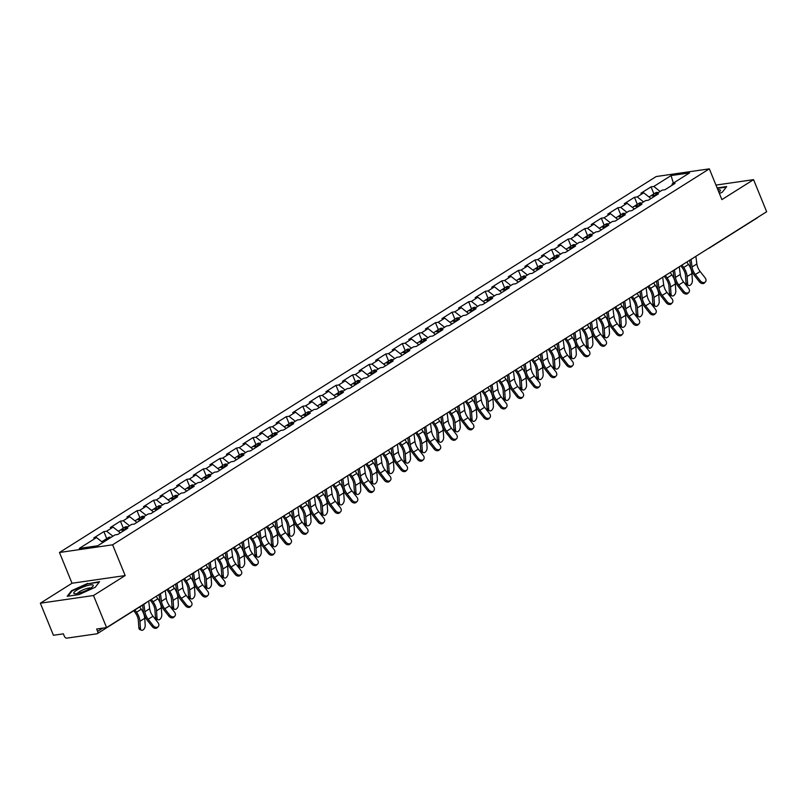 <?xml version="1.0" encoding="UTF-8"?>
<svg xmlns="http://www.w3.org/2000/svg" width="807" height="807" viewBox="0 0 807 807"><rect width="100%" height="100%" fill="white"/><g stroke="black" fill="none" stroke-linecap="round" stroke-linejoin="round"><path stroke-width="1.21" d="M40.35 603.202L93.501 595.516L125.176 575.562L72.025 583.249L40.35 603.202L53.433 635.27L63.38 633.838L64.328 636.178A2.431 1.533 -122.2 0 0 66.82 638.145L96.901 633.798A2.431 1.533 -122.2 0 0 97.304 633.656A2.431 1.533 -122.2 0 0 97.607 631.367L96.648 629.026L106.585 627.584L766.65 211.727L753.567 179.648L715.96 185.085M72.025 583.249L59.476 552.492L656.192 176.541L709.333 168.855L112.617 544.806L59.476 552.492M102.842 542.556L96.517 537.563L79.247 548.447L97.738 545.774L115.008 534.89L117.772 534.486L127.869 528.131L125.105 528.524L124.641 530.169M96.517 537.563L93.753 537.966L103.851 531.601L106.716 538.632M112.94 536.191L106.615 531.208L103.851 531.601M106.615 531.208L113.101 527.122L110.337 527.516L120.435 521.161L123.3 528.182M129.524 525.75L123.199 520.757L120.435 521.161M123.199 520.757L129.675 516.672L126.921 517.075L137.019 510.71L139.883 517.731M146.097 515.3L139.772 510.306L137.019 510.71M139.772 510.306L146.259 506.221L143.495 506.625L153.592 500.259L156.467 507.29M162.681 504.859L156.356 499.866L153.592 500.259M156.356 499.866L162.843 495.78L160.079 496.174L170.176 489.819L173.041 496.84M179.265 494.409L172.94 489.415L170.176 489.819M172.94 489.415L179.426 485.33L176.662 485.733L186.76 479.368L189.625 486.399M195.849 483.958L189.524 478.965L186.76 479.368M189.524 478.965L196 474.879L193.246 475.283L203.344 468.917L206.209 475.948M212.423 473.517L206.098 468.524L203.344 468.917M206.098 468.524L212.584 464.439L209.82 464.832L219.918 458.477L222.793 465.498M229.006 463.067L222.682 458.073L219.918 458.477M222.682 458.073L229.168 453.988L226.404 454.391L236.501 448.026L239.366 455.057M245.59 452.616L239.265 447.633L236.501 448.026M239.265 447.633L245.752 443.547L242.988 443.941L253.085 437.586L255.95 444.607M262.174 442.175L255.849 437.182L253.085 437.586M255.849 437.182L262.325 433.097L259.572 433.5L269.669 427.135L272.534 434.156M278.748 431.725L272.423 426.732L269.669 427.135M272.423 426.732L278.909 422.646L276.145 423.05L286.243 416.684L289.118 423.715M295.332 421.284L289.007 416.291L286.243 416.684M289.007 416.291L295.493 412.206L292.729 412.599L302.827 406.244L305.692 413.265M311.916 410.834L305.591 405.84L302.827 406.244M305.591 405.84L312.077 401.755L309.313 402.158L319.411 395.793L322.275 402.824M328.499 400.383L322.175 395.39L319.411 395.793M322.175 395.39L328.651 391.304L325.897 391.708L335.994 385.343L338.859 392.373M345.083 389.942L338.748 384.949L335.994 385.343M338.748 384.949L345.235 380.864L342.471 381.257L352.568 374.902L355.443 381.923M361.657 379.492L355.332 374.498L352.568 374.902M355.332 374.498L361.818 370.413L359.054 370.817L369.152 364.451L372.017 371.482M378.241 369.041L371.916 364.058L369.152 364.451M371.916 364.058L378.402 359.972L375.638 360.366L385.736 354.011L388.601 361.032M394.825 358.601L388.5 353.607L385.736 354.011M388.5 353.607L394.986 349.522L392.222 349.925L402.32 343.56L405.185 350.581M411.409 348.15L405.084 343.157L402.32 343.56M405.084 343.157L411.56 339.071L408.796 339.475L418.894 333.109L421.768 340.14M427.982 337.709L421.658 332.716L418.894 333.109M421.658 332.716L428.144 328.631L425.38 329.024L435.477 322.669L438.342 329.69M444.566 327.259L438.241 322.265L435.477 322.669M438.241 322.265L444.728 318.18L441.964 318.583L452.061 312.218L454.926 319.249M461.15 316.808L454.825 311.815L452.061 312.218M454.825 311.815L461.311 307.729L458.547 308.133L468.645 301.768L471.51 308.799M477.734 306.367L471.409 301.374L468.645 301.768M471.409 301.374L477.885 297.289L475.121 297.682L485.219 291.327L488.094 298.348M494.308 295.917L487.983 290.923L485.219 291.327M487.983 290.923L494.469 286.838L491.705 287.242L501.803 280.876L504.668 287.907M510.892 285.466L504.567 280.483L501.803 280.876M504.567 280.483L511.053 276.398L508.289 276.791L518.387 270.436L521.251 277.457M527.475 275.026L521.151 270.032L518.387 270.436M521.151 270.032L527.637 265.947L524.873 266.35L534.97 259.985L537.835 267.006M544.059 264.575L537.734 259.582L534.97 259.985M537.734 259.582L544.211 255.496L541.447 255.9L551.544 249.534L554.419 256.565M560.633 254.134L554.308 249.141L551.544 249.534M554.308 249.141L560.794 245.056L558.03 245.449L568.128 239.094L570.993 246.115M577.217 243.684L570.892 238.69L568.128 239.094M570.892 238.69L577.378 234.605L574.614 235.008L584.712 228.643L587.577 235.674M593.801 233.233L587.476 228.24L584.712 228.643M587.476 228.24L593.962 224.154L591.198 224.558L601.296 218.193L604.161 225.224M610.385 222.793L604.06 217.799L601.296 218.193M604.06 217.799L610.536 213.714L607.772 214.107L617.869 207.752L620.744 214.773M626.958 212.342L620.633 207.349L617.869 207.752M620.633 207.349L627.12 203.263L624.356 203.667L634.453 197.301L637.318 204.332M643.542 201.891L637.217 196.908L634.453 197.301M637.217 196.908L643.704 192.823L640.94 193.216L651.037 186.861L653.902 193.882M660.126 191.451L653.801 186.457L651.037 186.861M653.801 186.457L671.071 175.573L689.561 172.9L672.292 183.784L671.827 185.418M125.105 528.524L131.591 524.439L134.355 524.046L144.453 517.68L141.689 518.084L148.175 513.998L150.939 513.595L161.037 507.23L158.273 507.633L164.759 503.548L167.523 503.144L177.621 496.789L174.857 497.183L181.333 493.097L184.097 492.704L194.194 486.339L191.43 486.742L197.917 482.657L200.681 482.253L210.778 475.898L208.014 476.291L214.501 472.206L217.265 471.813L227.362 465.447L224.598 465.851L231.084 461.765L233.848 461.362L243.946 454.997L241.182 455.4L247.658 451.315L250.422 450.911L260.52 444.556L257.756 444.95L264.242 440.864L267.006 440.471L277.104 434.105L274.34 434.509L280.826 430.424L283.59 430.02L293.687 423.655L290.923 424.058L297.41 419.973L300.174 419.569L310.271 413.214L307.507 413.608L313.984 409.532L316.748 409.129L326.845 402.764L324.081 403.167L330.567 399.082L333.331 398.678L343.429 392.323L340.665 392.716L347.151 388.631L349.915 388.238L360.013 381.872L357.249 382.276L363.735 378.19L366.499 377.787L376.597 371.422L373.833 371.825L380.309 367.74L383.073 367.336L393.17 360.981L390.406 361.375L396.893 357.289L399.657 356.896L409.754 350.531L406.99 350.934L413.477 346.849L416.241 346.445L426.338 340.08L423.574 340.483L430.06 336.398L432.824 336.005L442.922 329.639L440.158 330.033L446.634 325.957L449.398 325.554L459.496 319.189L456.732 319.592L463.218 315.507L465.982 315.103L476.08 308.748L473.316 309.142L479.802 305.056L482.566 304.663L492.663 298.297L489.899 298.701L496.386 294.616L499.15 294.212L509.247 287.847L506.483 288.25L512.959 284.165L515.723 283.761L525.821 277.406L523.057 277.8L529.543 273.714L532.307 273.321L542.405 266.956L539.641 267.359L546.127 263.274L548.891 262.87L558.989 256.505L556.225 256.908L562.711 252.823L565.475 252.43L575.573 246.064L572.809 246.458L579.285 242.382L582.049 241.979L592.146 235.614L589.382 236.017L595.869 231.932L598.633 231.528L608.73 225.173L605.966 225.567L612.452 221.481L615.216 221.088L625.314 214.723L622.55 215.126L629.036 211.041L631.8 210.637L641.898 204.272L639.134 204.675L645.61 200.59L648.374 200.186L658.472 193.831L655.708 194.225L662.194 190.139L664.958 189.746L675.056 183.381L672.292 183.784M120.364 532.852L113.101 527.122M136.948 522.411L129.675 516.672M141.689 518.084L141.215 519.718M153.532 511.961L146.259 506.221M158.273 507.633L157.799 509.267M170.116 501.52L162.843 495.78M174.857 497.183L174.383 498.827M186.689 491.07L179.426 485.33M191.43 486.742L190.966 488.376M203.273 480.619L196 474.879M208.014 476.291L207.54 477.936M219.857 470.178L212.584 464.439M224.598 465.851L224.124 467.485M236.441 459.728L229.168 453.988M241.182 455.4L240.708 457.034M253.015 449.277L245.752 443.547M257.756 444.95L257.292 446.594M269.599 438.837L262.325 433.097M274.34 434.509L273.876 436.143M286.182 428.386L278.909 422.646M290.923 424.058L290.449 425.692M302.766 417.945L295.493 412.206M307.507 413.608L307.033 415.252M319.34 407.495L312.077 401.755M324.081 403.167L323.617 404.801M335.924 397.044L328.651 391.304M340.665 392.716L340.201 394.361M352.508 386.603L345.235 380.864M357.249 382.276L356.775 383.91M369.092 376.153L361.818 370.413M373.833 371.825L373.359 373.459M385.665 365.702L378.402 359.972M390.406 361.375L389.942 363.019M402.249 355.262L394.986 349.522M406.99 350.934L406.526 352.568M418.833 344.811L411.56 339.071M423.574 340.483L423.1 342.118M435.417 334.37L428.144 328.631M440.158 330.033L439.684 331.677M451.991 323.92L444.728 318.18M456.732 319.592L456.268 321.226M468.574 313.469L461.311 307.729M473.316 309.142L472.852 310.786M485.158 303.029L477.885 297.289M489.899 298.701L489.425 300.335M501.742 292.578L494.469 286.838M506.483 288.25L506.009 289.884M518.316 282.127L511.053 276.398M523.057 277.8L522.593 279.444M534.9 271.687L527.637 265.947M539.641 267.359L539.177 268.993M551.484 261.236L544.211 255.496M556.225 256.908L555.751 258.553M568.067 250.795L560.794 245.056M572.809 246.458L572.334 248.102M584.641 240.345L577.378 234.605M589.382 236.017L588.918 237.651M601.225 229.894L593.962 224.154M605.966 225.567L605.502 227.211M617.809 219.454L610.536 213.714M622.55 215.126L622.076 216.76M634.393 209.003L627.12 203.263M639.134 204.675L638.66 206.31M650.967 198.552L643.704 192.823M655.708 194.225L655.244 195.869M757.763 217.325A2.431 1.533 57.8 0 1 757.37 217.789L709.222 248.122A2.431 1.533 57.8 0 1 708.818 248.263A2.431 1.816 -98.2 0 1 708.344 248.455A2.431 2.431 0 0 0 709.222 248.122A2.431 1.533 57.8 0 0 709.615 247.658M673.351 183.118L671.071 175.573M93.501 595.516L106.585 627.584M125.176 575.562L112.617 544.806M709.333 168.855L721.892 199.611L753.567 179.648M719.4 193.498L722.356 192.157L726.693 186.558L717.13 187.94M87.731 583.37L71.551 590.694L67.223 596.302L79.066 594.588L95.246 587.264L99.574 581.665L87.913 583.814M71.783 591.259L71.551 590.694M705.419 281.895L704.501 282.874A3.642 2.794 -136.7 0 1 699.457 281.885L700.385 280.897A3.642 2.794 43.3 0 0 705.419 281.895A3.642 2.794 43.3 0 0 705.167 277.89L700.153 271.495A10.834 6.829 57.8 0 1 697.813 267.46A10.834 6.829 57.8 0 1 696.855 263.96L695.856 256.323M700.385 280.897L695.372 274.501A10.834 6.829 57.8 0 1 693.031 270.466A10.834 6.829 57.8 0 1 692.073 266.976L691.064 259.34M689.682 260.217L690.51 266.492A12.942 8.151 -122.2 0 0 691.649 270.668A12.942 8.151 -122.2 0 0 694.444 275.49L699.457 281.885M681.986 265.059L683.7 267.48A12.942 8.151 57.8 0 1 685.91 271.505A12.942 8.151 57.8 0 1 687.13 276.549L687.604 283.6A3.642 2.149 111.4 0 0 688.674 285.476L687.09 284.861A3.642 2.149 -68.6 0 1 686.031 282.975L685.547 275.923A10.834 6.829 -122.2 0 0 684.528 271.697A10.834 6.829 -122.2 0 0 682.672 268.338L680.866 265.775M686.767 262.053L688.482 264.464A12.942 8.151 57.8 0 1 690.691 268.489A12.942 8.151 57.8 0 1 691.912 273.533L692.386 280.584A3.642 2.149 111.4 0 1 691.226 284.266A3.642 2.149 111.4 0 1 688.674 285.476M648.979 196.989L650.371 196.111A5.336 3.359 57.8 0 1 654.023 196.636M651.088 195.819A5.336 3.359 57.8 0 1 651.653 195.304A5.336 3.359 57.8 0 1 655.264 195.808M651.653 195.304L655.738 192.722A5.336 3.359 57.8 0 1 658.25 192.631M718.886 192.248A10.511 2.199 -22.2 0 0 719.985 191.239A10.511 2.199 -22.2 0 0 717.877 189.766M717.302 188.374L726.29 187.083M80.993 592.54A10.511 2.199 -22.2 0 0 92.866 586.346A10.511 2.199 -22.2 0 0 86.046 586.003A10.511 2.199 -22.2 0 0 75.939 590.714A10.511 2.199 -22.2 0 0 74.789 593.72A10.511 2.199 -22.2 0 0 80.993 592.54M90.707 588.091A7.202 1.513 -22.2 0 0 85.956 588.767A7.202 1.513 -22.2 0 0 77.553 593.458M67.98 596.191L72.045 590.936L87.721 583.844L99.17 582.18M688.845 292.336L687.917 293.324A3.642 2.794 -136.7 0 1 682.873 292.326L683.801 291.347A3.642 2.794 43.3 0 0 688.845 292.336A3.642 2.794 43.3 0 0 688.583 288.331L683.579 281.936A10.834 6.829 57.8 0 1 681.229 277.901A10.834 6.829 57.8 0 1 680.281 274.41L679.272 266.774M683.801 291.347L678.788 284.952A10.834 6.829 57.8 0 1 676.448 280.917A10.834 6.829 57.8 0 1 675.499 277.416L674.491 269.79M673.099 270.658L673.926 276.942A12.942 8.151 -122.2 0 0 675.066 281.118A12.942 8.151 -122.2 0 0 677.87 285.93L682.873 292.326M672.261 302.786L671.333 303.765A3.642 2.794 -136.7 0 1 666.289 302.776L667.218 301.798A3.642 2.794 43.3 0 0 672.261 302.786A3.642 2.794 43.3 0 0 671.999 298.782L666.996 292.386A10.834 6.829 57.8 0 1 664.645 288.351A10.834 6.829 57.8 0 1 663.697 284.851L662.688 277.225M667.218 301.798L662.214 295.402A10.834 6.829 57.8 0 1 659.864 291.367A10.834 6.829 57.8 0 1 658.916 287.867L657.907 280.231M656.515 281.108L657.352 287.393A12.942 8.151 -122.2 0 0 658.482 291.559A12.942 8.151 -122.2 0 0 661.286 296.381L666.289 302.776M655.677 313.227L654.749 314.216A3.642 2.794 -136.7 0 1 649.716 313.227L650.634 312.238A3.642 2.794 43.3 0 0 655.677 313.227A3.642 2.794 43.3 0 0 655.425 309.232L650.412 302.827A10.834 6.829 57.8 0 1 648.061 298.802A10.834 6.829 57.8 0 1 647.113 295.301L646.104 287.665M650.634 312.238L645.63 305.843A10.834 6.829 57.8 0 1 643.28 301.808A10.834 6.829 57.8 0 1 642.332 298.318L641.323 290.681M639.941 291.559L640.768 297.833A12.942 8.151 -122.2 0 0 641.898 302.01A12.942 8.151 -122.2 0 0 644.702 306.831L649.716 313.227M639.094 323.678L638.176 324.666A3.642 2.794 -136.7 0 1 633.132 323.668L634.06 322.689A3.642 2.794 43.3 0 0 639.094 323.678A3.642 2.794 43.3 0 0 638.841 319.673L633.828 313.277A10.834 6.829 57.8 0 1 631.488 309.242A10.834 6.829 57.8 0 1 630.529 305.752L629.531 298.116M634.06 322.689L629.046 316.294A10.834 6.829 57.8 0 1 626.706 312.259A10.834 6.829 57.8 0 1 625.748 308.758L624.739 301.132M623.357 302L624.184 308.284A12.942 8.151 -122.2 0 0 625.324 312.46A12.942 8.151 -122.2 0 0 628.118 317.272L633.132 323.668M622.52 334.128L621.592 335.107A3.642 2.794 -136.7 0 1 616.548 334.118L617.476 333.14A3.642 2.794 43.3 0 0 622.52 334.128A3.642 2.794 43.3 0 0 622.258 330.124L617.254 323.728A10.834 6.829 57.8 0 1 614.904 319.693A10.834 6.829 57.8 0 1 613.956 316.193L612.947 308.567M617.476 333.14L612.463 326.734A10.834 6.829 57.8 0 1 610.122 322.709A10.834 6.829 57.8 0 1 609.174 319.209L608.165 311.573M606.773 312.45L607.6 318.725A12.942 8.151 -122.2 0 0 608.74 322.901A12.942 8.151 -122.2 0 0 611.545 327.723L616.548 334.118M665.402 275.51L667.117 277.931A12.942 8.151 57.8 0 1 669.326 281.946A12.942 8.151 57.8 0 1 670.546 286.989L671.031 294.041A3.642 2.149 111.4 0 0 672.09 295.927L670.506 295.301A3.642 2.149 -68.6 0 1 669.447 293.425L668.963 286.374A10.834 6.829 -122.2 0 0 667.944 282.147A10.834 6.829 -122.2 0 0 666.088 278.778L664.282 276.216M670.193 272.494L671.898 274.915A12.942 8.151 57.8 0 1 674.107 278.929A12.942 8.151 57.8 0 1 675.328 283.983L675.812 291.034A3.642 2.149 111.4 0 1 674.642 294.716A3.642 2.149 111.4 0 1 672.09 295.927M632.395 207.429L633.788 206.552A5.336 3.359 57.8 0 1 637.439 207.086M634.504 206.269A5.336 3.359 57.8 0 1 635.069 205.745A5.336 3.359 57.8 0 1 638.68 206.249M635.069 205.745L639.164 203.172A5.336 3.359 57.8 0 1 641.666 203.082M648.828 285.96L650.533 288.371A12.942 8.151 57.8 0 1 652.742 292.396A12.942 8.151 57.8 0 1 653.963 297.44L654.447 304.491A3.642 2.149 111.4 0 0 655.506 306.378L653.922 305.752A3.642 2.149 -68.6 0 1 652.863 303.876L652.389 296.815A10.834 6.829 -122.2 0 0 651.36 292.598A10.834 6.829 -122.2 0 0 649.514 289.229L647.698 286.667M653.609 282.944L655.314 285.365A12.942 8.151 57.8 0 1 657.523 289.38A12.942 8.151 57.8 0 1 658.744 294.424L659.228 301.475A3.642 2.149 111.4 0 1 658.068 305.157A3.642 2.149 111.4 0 1 655.506 306.378M615.812 217.88L617.214 217.002A5.336 3.359 57.8 0 1 620.855 217.527M617.92 216.71A5.336 3.359 57.8 0 1 618.485 216.195A5.336 3.359 57.8 0 1 622.096 216.7M618.485 216.195L622.58 213.613A5.336 3.359 57.8 0 1 625.082 213.522M632.244 296.401L633.949 298.822A12.942 8.151 57.8 0 1 636.158 302.837A12.942 8.151 57.8 0 1 637.379 307.891L637.863 314.942A3.642 2.149 111.4 0 0 638.922 316.818L637.348 316.203A3.642 2.149 -68.6 0 1 636.279 314.316L635.805 307.265A10.834 6.829 -122.2 0 0 634.776 303.039A10.834 6.829 -122.2 0 0 632.93 299.669L631.114 297.117M637.026 293.395L638.73 295.806A12.942 8.151 57.8 0 1 640.94 299.831A12.942 8.151 57.8 0 1 642.17 304.875L642.644 311.926A3.642 2.149 111.4 0 1 641.484 315.608A3.642 2.149 111.4 0 1 638.922 316.818M599.238 228.32L600.63 227.443A5.336 3.359 57.8 0 1 604.282 227.978M601.336 227.16A5.336 3.359 57.8 0 1 601.901 226.646A5.336 3.359 57.8 0 1 605.512 227.15M601.901 226.646L605.996 224.064A5.336 3.359 57.8 0 1 608.498 223.973M615.66 306.852L617.375 309.273A12.942 8.151 57.8 0 1 619.584 313.287A12.942 8.151 57.8 0 1 620.805 318.331L621.279 325.382A3.642 2.149 111.4 0 0 622.348 327.269L620.765 326.643A3.642 2.149 -68.6 0 1 619.705 324.767L619.221 317.716A10.834 6.829 -122.2 0 0 618.202 313.489A10.834 6.829 -122.2 0 0 616.346 310.12L614.541 307.558M620.442 303.836L622.157 306.257A12.942 8.151 57.8 0 1 624.366 310.271A12.942 8.151 57.8 0 1 625.586 315.315L626.061 322.376A3.642 2.149 111.4 0 1 624.9 326.048A3.642 2.149 111.4 0 1 622.348 327.269M582.654 238.771L584.046 237.894A5.336 3.359 57.8 0 1 587.698 238.418M584.762 237.611A5.336 3.359 57.8 0 1 585.327 237.087A5.336 3.359 57.8 0 1 588.939 237.591M585.327 237.087L589.413 234.514A5.336 3.359 57.8 0 1 591.924 234.423M599.076 317.302L600.791 319.713A12.942 8.151 57.8 0 1 603 323.738A12.942 8.151 57.8 0 1 604.221 328.782L604.705 335.833A3.642 2.149 111.4 0 0 605.764 337.709L604.181 337.094A3.642 2.149 -68.6 0 1 603.122 335.208L602.637 328.156A10.834 6.829 -122.2 0 0 601.619 323.93A10.834 6.829 -122.2 0 0 599.762 320.571L597.957 318.008M603.868 314.286L605.573 316.697A12.942 8.151 57.8 0 1 607.782 320.722A12.942 8.151 57.8 0 1 609.003 325.766L609.487 332.817A3.642 2.149 111.4 0 1 608.317 336.499A3.642 2.149 111.4 0 1 605.764 337.709M566.07 249.222L567.462 248.344A5.336 3.359 57.8 0 1 571.114 248.869M568.178 248.052A5.336 3.359 57.8 0 1 568.743 247.537A5.336 3.359 57.8 0 1 572.355 248.042M568.743 247.537L572.839 244.955A5.336 3.359 57.8 0 1 575.341 244.864M605.936 344.569L605.008 345.557A3.642 2.794 -136.7 0 1 599.964 344.569L600.892 343.58A3.642 2.794 43.3 0 0 605.936 344.569A3.642 2.794 43.3 0 0 605.674 340.564L600.67 334.169A10.834 6.829 57.8 0 1 598.32 330.134A10.834 6.829 57.8 0 1 597.372 326.643L596.363 319.007M600.892 343.58L595.889 337.185A10.834 6.829 57.8 0 1 593.538 333.15A10.834 6.829 57.8 0 1 592.59 329.66L591.581 322.023M590.189 322.901L591.027 329.175A12.942 8.151 -122.2 0 0 592.156 333.352A12.942 8.151 -122.2 0 0 594.961 338.163L599.964 344.569M582.503 327.743L584.207 330.164A12.942 8.151 57.8 0 1 586.417 334.179A12.942 8.151 57.8 0 1 587.637 339.222L588.121 346.284A3.642 2.149 111.4 0 0 589.181 348.16L587.597 347.545A3.642 2.149 -68.6 0 1 586.538 345.658L586.064 338.607A10.834 6.829 -122.2 0 0 585.035 334.38A10.834 6.829 -122.2 0 0 583.189 331.011L581.373 328.449M587.284 324.727L588.989 327.148A12.942 8.151 57.8 0 1 591.198 331.173A12.942 8.151 57.8 0 1 592.419 336.216L592.903 343.268A3.642 2.149 111.4 0 1 591.743 346.949A3.642 2.149 111.4 0 1 589.181 348.16M549.486 259.662L550.888 258.785A5.336 3.359 57.8 0 1 554.53 259.319M551.595 258.502A5.336 3.359 57.8 0 1 552.159 257.988A5.336 3.359 57.8 0 1 555.771 258.482M552.159 257.988L556.255 255.405A5.336 3.359 57.8 0 1 558.757 255.315M589.352 355.019L588.424 355.998A3.642 2.794 -136.7 0 1 583.39 355.009L584.308 354.031A3.642 2.794 43.3 0 0 589.352 355.019A3.642 2.794 43.3 0 0 589.1 351.015L584.086 344.619A10.834 6.829 57.8 0 1 581.736 340.584A10.834 6.829 57.8 0 1 580.788 337.084L579.779 329.458M584.308 354.031L579.305 347.635A10.834 6.829 57.8 0 1 576.955 343.6A10.834 6.829 57.8 0 1 576.006 340.1L574.998 332.474M573.616 333.341L574.443 339.626A12.942 8.151 -122.2 0 0 575.573 343.802A12.942 8.151 -122.2 0 0 578.377 348.614L583.39 355.009M565.919 338.194L567.624 340.604A12.942 8.151 57.8 0 1 569.833 344.629A12.942 8.151 57.8 0 1 571.053 349.673L571.538 356.724A3.642 2.149 111.4 0 0 572.597 358.611L571.023 357.985A3.642 2.149 -68.6 0 1 569.954 356.109L569.48 349.058A10.834 6.829 -122.2 0 0 568.451 344.831A10.834 6.829 -122.2 0 0 566.605 341.462L564.789 338.9M570.7 335.177L572.405 337.598A12.942 8.151 57.8 0 1 574.614 341.613A12.942 8.151 57.8 0 1 575.845 346.657L576.319 353.708A3.642 2.149 111.4 0 1 575.159 357.39A3.642 2.149 111.4 0 1 572.597 358.611M532.913 270.113L534.305 269.235A5.336 3.359 57.8 0 1 537.956 269.76M535.011 268.943A5.336 3.359 57.8 0 1 535.576 268.428A5.336 3.359 57.8 0 1 539.187 268.933M535.576 268.428L539.671 265.856A5.336 3.359 57.8 0 1 542.173 265.765M572.768 365.47L571.84 366.449A3.642 2.794 -136.7 0 1 566.807 365.46L567.735 364.471A3.642 2.794 43.3 0 0 572.768 365.47A3.642 2.794 43.3 0 0 572.516 361.465L567.503 355.07A10.834 6.829 57.8 0 1 565.162 351.035A10.834 6.829 57.8 0 1 564.204 347.535L563.205 339.898M567.735 364.471L562.721 358.076A10.834 6.829 57.8 0 1 560.381 354.041A10.834 6.829 57.8 0 1 559.422 350.551L558.414 342.914M557.032 343.792L557.859 350.067A12.942 8.151 -122.2 0 0 558.999 354.243A12.942 8.151 -122.2 0 0 561.793 359.065L566.807 365.46M549.335 348.634L551.05 351.055A12.942 8.151 57.8 0 1 553.259 355.07A12.942 8.151 57.8 0 1 554.48 360.124L554.954 367.175A3.642 2.149 111.4 0 0 556.023 369.051L554.439 368.436A3.642 2.149 -68.6 0 1 553.38 366.549L552.896 359.498A10.834 6.829 -122.2 0 0 551.877 355.272A10.834 6.829 -122.2 0 0 550.021 351.913L548.215 349.35M554.116 345.628L555.831 348.039A12.942 8.151 57.8 0 1 558.041 352.064A12.942 8.151 57.8 0 1 559.261 357.108L559.735 364.159A3.642 2.149 111.4 0 1 558.575 367.841A3.642 2.149 111.4 0 1 556.023 369.051M516.329 280.564L517.721 279.676A5.336 3.359 57.8 0 1 521.372 280.211M518.437 279.393A5.336 3.359 57.8 0 1 519.002 278.879A5.336 3.359 57.8 0 1 522.613 279.383M519.002 278.879L523.087 276.297A5.336 3.359 57.8 0 1 525.599 276.206M556.194 375.911L555.266 376.899A3.642 2.794 -136.7 0 1 550.223 375.901L551.151 374.922A3.642 2.794 43.3 0 0 556.194 375.911A3.642 2.794 43.3 0 0 555.932 371.906L550.929 365.51A10.834 6.829 57.8 0 1 548.578 361.475A10.834 6.829 57.8 0 1 547.63 357.985L546.621 350.349M551.151 374.922L546.137 368.527A10.834 6.829 57.8 0 1 543.797 364.492A10.834 6.829 57.8 0 1 542.849 360.991L541.84 353.365M540.448 354.233L541.275 360.517A12.942 8.151 -122.2 0 0 542.415 364.693A12.942 8.151 -122.2 0 0 545.219 369.505L550.223 375.901M532.751 359.085L534.466 361.506A12.942 8.151 57.8 0 1 536.675 365.521A12.942 8.151 57.8 0 1 537.896 370.564L538.38 377.615A3.642 2.149 111.4 0 0 539.439 379.502L537.855 378.876A3.642 2.149 -68.6 0 1 536.796 377L536.312 369.949A10.834 6.829 -122.2 0 0 535.293 365.722A10.834 6.829 -122.2 0 0 533.437 362.353L531.631 359.791M537.543 356.069L539.247 358.49A12.942 8.151 57.8 0 1 541.457 362.504A12.942 8.151 57.8 0 1 542.677 367.558L543.161 374.609A3.642 2.149 111.4 0 1 541.991 378.281A3.642 2.149 111.4 0 1 539.439 379.502M499.745 291.004L501.137 290.127A5.336 3.359 57.8 0 1 504.789 290.661M501.853 289.844A5.336 3.359 57.8 0 1 502.418 289.32A5.336 3.359 57.8 0 1 506.029 289.824M502.418 289.32L506.514 286.747A5.336 3.359 57.8 0 1 509.015 286.656M539.611 386.361L538.683 387.34A3.642 2.794 -136.7 0 1 533.639 386.351L534.567 385.373A3.642 2.794 43.3 0 0 539.611 386.361A3.642 2.794 43.3 0 0 539.348 382.357L534.345 375.961A10.834 6.829 57.8 0 1 531.995 371.926A10.834 6.829 57.8 0 1 531.046 368.426L530.038 360.8M534.567 385.373L529.563 378.977A10.834 6.829 57.8 0 1 527.213 374.942A10.834 6.829 57.8 0 1 526.265 371.442L525.256 363.806M523.864 364.683L524.701 370.968A12.942 8.151 -122.2 0 0 525.831 375.134A12.942 8.151 -122.2 0 0 528.635 379.956L533.639 386.351M516.177 369.535L517.882 371.946A12.942 8.151 57.8 0 1 520.091 375.971A12.942 8.151 57.8 0 1 521.312 381.015L521.796 388.066A3.642 2.149 111.4 0 0 522.855 389.952L521.272 389.327A3.642 2.149 -68.6 0 1 520.212 387.451L519.738 380.39A10.834 6.829 -122.2 0 0 518.709 376.173A10.834 6.829 -122.2 0 0 516.863 372.804L515.048 370.242M520.959 366.519L522.664 368.94A12.942 8.151 57.8 0 1 524.873 372.955A12.942 8.151 57.8 0 1 526.093 377.999L526.578 385.05A3.642 2.149 111.4 0 1 525.418 388.732A3.642 2.149 111.4 0 1 522.855 389.952M483.161 301.455L484.563 300.577A5.336 3.359 57.8 0 1 488.205 301.102M485.269 300.285A5.336 3.359 57.8 0 1 485.834 299.77A5.336 3.359 57.8 0 1 489.445 300.275M485.834 299.77L489.93 297.188A5.336 3.359 57.8 0 1 492.431 297.097M523.027 396.802L522.099 397.79A3.642 2.794 -136.7 0 1 517.065 396.802L517.983 395.813A3.642 2.794 43.3 0 0 523.027 396.802A3.642 2.794 43.3 0 0 522.775 392.807L517.761 386.402A10.834 6.829 57.8 0 1 515.411 382.377A10.834 6.829 57.8 0 1 514.462 378.876L513.454 371.24M517.983 395.813L512.98 389.418A10.834 6.829 57.8 0 1 510.629 385.383A10.834 6.829 57.8 0 1 509.681 381.893L508.672 374.256M507.29 375.134L508.117 381.408A12.942 8.151 -122.2 0 0 509.247 385.585A12.942 8.151 -122.2 0 0 512.052 390.406L517.065 396.802M499.594 379.976L501.298 382.397A12.942 8.151 57.8 0 1 503.507 386.412A12.942 8.151 57.8 0 1 504.728 391.466L505.212 398.517A3.642 2.149 111.4 0 0 506.271 400.393L504.698 399.778A3.642 2.149 -68.6 0 1 503.629 397.891L503.154 390.84A10.834 6.829 -122.2 0 0 502.125 386.614A10.834 6.829 -122.2 0 0 500.279 383.244L498.464 380.692M504.375 376.97L506.08 379.381A12.942 8.151 57.8 0 1 508.289 383.406A12.942 8.151 57.8 0 1 509.52 388.449L509.994 395.501A3.642 2.149 111.4 0 1 508.834 399.183A3.642 2.149 111.4 0 1 506.271 400.393M466.587 311.895L467.979 311.018A5.336 3.359 57.8 0 1 471.631 311.552M468.685 310.735A5.336 3.359 57.8 0 1 469.25 310.221A5.336 3.359 57.8 0 1 472.862 310.725M469.25 310.221L473.346 307.638A5.336 3.359 57.8 0 1 475.848 307.548M506.443 407.253L505.515 408.231A3.642 2.794 -136.7 0 1 500.481 407.242L501.409 406.264A3.642 2.794 43.3 0 0 506.443 407.253A3.642 2.794 43.3 0 0 506.191 403.248L501.177 396.852A10.834 6.829 57.8 0 1 498.837 392.817A10.834 6.829 57.8 0 1 497.879 389.327L496.88 381.691M501.409 406.264L496.396 399.868A10.834 6.829 57.8 0 1 494.055 395.834A10.834 6.829 57.8 0 1 493.097 392.333L492.088 384.707M490.706 385.575L491.534 391.859A12.942 8.151 -122.2 0 0 492.673 396.035A12.942 8.151 -122.2 0 0 495.468 400.847L500.481 407.242M483.01 390.427L484.725 392.848A12.942 8.151 57.8 0 1 486.934 396.862A12.942 8.151 57.8 0 1 488.154 401.906L488.628 408.957A3.642 2.149 111.4 0 0 489.698 410.844L488.114 410.218A3.642 2.149 -68.6 0 1 487.055 408.342L486.571 401.291A10.834 6.829 -122.2 0 0 485.552 397.064A10.834 6.829 -122.2 0 0 483.696 393.695L481.89 391.133M487.791 387.41L489.506 389.831A12.942 8.151 57.8 0 1 491.715 393.846A12.942 8.151 57.8 0 1 492.936 398.89L493.41 405.951A3.642 2.149 111.4 0 1 492.25 409.623A3.642 2.149 111.4 0 1 489.698 410.844M450.003 322.346L451.395 321.468A5.336 3.359 57.8 0 1 455.047 321.993M452.112 321.186A5.336 3.359 57.8 0 1 452.677 320.661A5.336 3.359 57.8 0 1 456.288 321.166M452.677 320.661L456.762 318.089A5.336 3.359 57.8 0 1 459.274 317.998M489.869 417.703L488.941 418.682A3.642 2.794 -136.7 0 1 483.897 417.693L484.825 416.715A3.642 2.794 43.3 0 0 489.869 417.703A3.642 2.794 43.3 0 0 489.607 413.698L484.603 407.303A10.834 6.829 57.8 0 1 482.253 403.268A10.834 6.829 57.8 0 1 481.305 399.768L480.296 392.141M484.825 416.715L479.812 410.309A10.834 6.829 57.8 0 1 477.472 406.274A10.834 6.829 57.8 0 1 476.523 402.784L475.515 395.148M474.123 396.025L474.95 402.3A12.942 8.151 -122.2 0 0 476.09 406.476A12.942 8.151 -122.2 0 0 478.894 411.298L483.897 417.693M466.426 400.867L468.141 403.288A12.942 8.151 57.8 0 1 470.35 407.313A12.942 8.151 57.8 0 1 471.57 412.357L472.055 419.408A3.642 2.149 111.4 0 0 473.114 421.284L471.53 420.669A3.642 2.149 -68.6 0 1 470.471 418.783L469.987 411.731A10.834 6.829 -122.2 0 0 468.968 407.505A10.834 6.829 -122.2 0 0 467.112 404.146L465.306 401.583M471.217 397.861L472.922 400.272A12.942 8.151 57.8 0 1 475.131 404.297A12.942 8.151 57.8 0 1 476.352 409.341L476.836 416.392A3.642 2.149 111.4 0 1 475.666 420.074A3.642 2.149 111.4 0 1 473.114 421.284M433.42 332.797L434.812 331.919A5.336 3.359 57.8 0 1 438.463 332.444M435.528 331.627A5.336 3.359 57.8 0 1 436.093 331.112A5.336 3.359 57.8 0 1 439.704 331.616M436.093 331.112L440.188 328.53A5.336 3.359 57.8 0 1 442.69 328.439M473.285 428.144L472.357 429.132A3.642 2.794 -136.7 0 1 467.314 428.144L468.242 427.155A3.642 2.794 43.3 0 0 473.285 428.144A3.642 2.794 43.3 0 0 473.023 424.139L468.02 417.744A10.834 6.829 57.8 0 1 465.669 413.709A10.834 6.829 57.8 0 1 464.721 410.218L463.712 402.582M468.242 427.155L463.238 420.76A10.834 6.829 57.8 0 1 460.888 416.725A10.834 6.829 57.8 0 1 459.94 413.224L458.931 405.598M457.539 406.476L458.376 412.75A12.942 8.151 -122.2 0 0 459.506 416.926A12.942 8.151 -122.2 0 0 462.31 421.738L467.314 428.144M449.852 411.318L451.557 413.739A12.942 8.151 57.8 0 1 453.766 417.754A12.942 8.151 57.8 0 1 454.987 422.797L455.471 429.859A3.642 2.149 111.4 0 0 456.53 431.735L454.946 431.12A3.642 2.149 -68.6 0 1 453.887 429.233L453.413 422.182A10.834 6.829 -122.2 0 0 452.384 417.955A10.834 6.829 -122.2 0 0 450.538 414.586L448.722 412.024M454.634 408.302L456.338 410.723A12.942 8.151 57.8 0 1 458.547 414.748A12.942 8.151 57.8 0 1 459.768 419.791L460.252 426.842A3.642 2.149 111.4 0 1 459.082 430.524A3.642 2.149 111.4 0 1 456.53 431.735M416.836 343.237L418.238 342.36A5.336 3.359 57.8 0 1 421.879 342.894M418.944 342.077A5.336 3.359 57.8 0 1 419.509 341.563A5.336 3.359 57.8 0 1 423.12 342.057M419.509 341.563L423.604 338.98A5.336 3.359 57.8 0 1 426.106 338.89M456.701 438.594L455.773 439.573A3.642 2.794 -136.7 0 1 450.74 438.584L451.658 437.606A3.642 2.794 43.3 0 0 456.701 438.594A3.642 2.794 43.3 0 0 456.449 434.59L451.436 428.194A10.834 6.829 57.8 0 1 449.085 424.159A10.834 6.829 57.8 0 1 448.137 420.659L447.128 413.033M451.658 437.606L446.654 431.21A10.834 6.829 57.8 0 1 444.304 427.175A10.834 6.829 57.8 0 1 443.356 423.675L442.347 416.049M440.965 416.916L441.792 423.201A12.942 8.151 -122.2 0 0 442.922 427.377A12.942 8.151 -122.2 0 0 445.726 432.189L450.74 438.584M433.268 421.768L434.973 424.179A12.942 8.151 57.8 0 1 437.182 428.204A12.942 8.151 57.8 0 1 438.403 433.248L438.887 440.299A3.642 2.149 111.4 0 0 439.946 442.186L438.372 441.56A3.642 2.149 -68.6 0 1 437.303 439.684L436.829 432.633A10.834 6.829 -122.2 0 0 435.8 428.406A10.834 6.829 -122.2 0 0 433.954 425.037L432.138 422.475M438.05 418.752L439.754 421.173A12.942 8.151 57.8 0 1 441.964 425.188A12.942 8.151 57.8 0 1 443.194 430.232L443.668 437.283A3.642 2.149 111.4 0 1 442.508 440.965A3.642 2.149 111.4 0 1 439.946 442.186M400.262 353.688L401.654 352.81A5.336 3.359 57.8 0 1 405.306 353.335M402.36 352.518A5.336 3.359 57.8 0 1 402.925 352.003A5.336 3.359 57.8 0 1 406.536 352.508M402.925 352.003L407.021 349.431A5.336 3.359 57.8 0 1 409.522 349.33M440.118 449.045L439.19 450.024A3.642 2.794 -136.7 0 1 434.156 449.035L435.084 448.046A3.642 2.794 43.3 0 0 440.118 449.045A3.642 2.794 43.3 0 0 439.865 445.04L434.852 438.645A10.834 6.829 57.8 0 1 432.512 434.61A10.834 6.829 57.8 0 1 431.553 431.109L430.555 423.473M435.084 448.046L430.07 441.651A10.834 6.829 57.8 0 1 427.73 437.616A10.834 6.829 57.8 0 1 426.772 434.126L425.763 426.489M424.381 427.367L425.208 433.641A12.942 8.151 -122.2 0 0 426.348 437.818A12.942 8.151 -122.2 0 0 429.142 442.64L434.156 449.035M416.684 432.209L418.399 434.63A12.942 8.151 57.8 0 1 420.608 438.645A12.942 8.151 57.8 0 1 421.829 443.699L422.303 450.75A3.642 2.149 111.4 0 0 423.372 452.626L421.789 452.011A3.642 2.149 -68.6 0 1 420.729 450.124L420.245 443.073A10.834 6.829 -122.2 0 0 419.226 438.847A10.834 6.829 -122.2 0 0 417.37 435.487L415.565 432.925M421.466 429.203L423.181 431.614A12.942 8.151 57.8 0 1 425.39 435.639A12.942 8.151 57.8 0 1 426.61 440.683L427.085 447.734A3.642 2.149 111.4 0 1 425.925 451.416A3.642 2.149 111.4 0 1 423.372 452.626M383.678 364.139L385.07 363.251A5.336 3.359 57.8 0 1 388.722 363.786M385.786 362.968A5.336 3.359 57.8 0 1 386.351 362.454A5.336 3.359 57.8 0 1 389.963 362.958M386.351 362.454L390.437 359.872A5.336 3.359 57.8 0 1 392.948 359.781M423.544 459.486L422.616 460.474A3.642 2.794 -136.7 0 1 417.572 459.476L418.5 458.497A3.642 2.794 43.3 0 0 423.544 459.486A3.642 2.794 43.3 0 0 423.282 455.481L418.278 449.085A10.834 6.829 57.8 0 1 415.928 445.05A10.834 6.829 57.8 0 1 414.98 441.56L413.971 433.924M418.5 458.497L413.487 452.102A10.834 6.829 57.8 0 1 411.146 448.067A10.834 6.829 57.8 0 1 410.198 444.566L409.189 436.94M407.797 437.808L408.624 444.092A12.942 8.151 -122.2 0 0 409.764 448.268A12.942 8.151 -122.2 0 0 412.569 453.08L417.572 459.476M400.101 442.66L401.815 445.081A12.942 8.151 57.8 0 1 404.025 449.096A12.942 8.151 57.8 0 1 405.245 454.139L405.719 461.19A3.642 2.149 111.4 0 0 406.789 463.077L405.205 462.451A3.642 2.149 -68.6 0 1 404.146 460.575L403.661 453.524A10.834 6.829 -122.2 0 0 402.643 449.297A10.834 6.829 -122.2 0 0 400.786 445.928L398.981 443.366M404.892 439.644L406.597 442.065A12.942 8.151 57.8 0 1 408.806 446.079A12.942 8.151 57.8 0 1 410.027 451.133L410.511 458.184A3.642 2.149 111.4 0 1 409.341 461.856A3.642 2.149 111.4 0 1 406.789 463.077M367.094 374.579L368.486 373.702A5.336 3.359 57.8 0 1 372.138 374.236M369.202 373.419A5.336 3.359 57.8 0 1 369.767 372.895A5.336 3.359 57.8 0 1 373.379 373.399M369.767 372.895L373.863 370.322A5.336 3.359 57.8 0 1 376.365 370.231M406.96 469.936L406.032 470.915A3.642 2.794 -136.7 0 1 400.988 469.926L401.916 468.948A3.642 2.794 43.3 0 0 406.96 469.936A3.642 2.794 43.3 0 0 406.698 465.932L401.694 459.536A10.834 6.829 57.8 0 1 399.344 455.501A10.834 6.829 57.8 0 1 398.396 452.001L397.387 444.375M401.916 468.948L396.913 462.552A10.834 6.829 57.8 0 1 394.562 458.517A10.834 6.829 57.8 0 1 393.614 455.017L392.606 447.381M391.213 448.258L392.051 454.543A12.942 8.151 -122.2 0 0 393.18 458.709A12.942 8.151 -122.2 0 0 395.985 463.531L400.988 469.926M383.527 453.11L385.232 455.521A12.942 8.151 57.8 0 1 387.441 459.546A12.942 8.151 57.8 0 1 388.661 464.59L389.145 471.641A3.642 2.149 111.4 0 0 390.205 473.527L388.621 472.902A3.642 2.149 -68.6 0 1 387.562 471.026L387.088 463.964A10.834 6.829 -122.2 0 0 386.059 459.748A10.834 6.829 -122.2 0 0 384.213 456.379L382.397 453.816M388.308 450.094L390.013 452.515A12.942 8.151 57.8 0 1 392.222 456.53A12.942 8.151 57.8 0 1 393.443 461.574L393.927 468.625A3.642 2.149 111.4 0 1 392.757 472.307A3.642 2.149 111.4 0 1 390.205 473.527M350.51 385.03L351.913 384.152A5.336 3.359 57.8 0 1 355.554 384.677M352.619 383.86A5.336 3.359 57.8 0 1 353.184 383.345A5.336 3.359 57.8 0 1 356.795 383.85M353.184 383.345L357.279 380.763A5.336 3.359 57.8 0 1 359.781 380.672M390.376 480.377L389.448 481.365A3.642 2.794 -136.7 0 1 384.414 480.377L385.332 479.388A3.642 2.794 43.3 0 0 390.376 480.377A3.642 2.794 43.3 0 0 390.124 476.382L385.11 469.977A10.834 6.829 57.8 0 1 382.76 465.952A10.834 6.829 57.8 0 1 381.812 462.451L380.803 454.815M385.332 479.388L380.329 472.993A10.834 6.829 57.8 0 1 377.979 468.958A10.834 6.829 57.8 0 1 377.03 465.468L376.022 457.831M374.64 458.709L375.467 464.983A12.942 8.151 -122.2 0 0 376.597 469.16A12.942 8.151 -122.2 0 0 379.401 473.981L384.414 480.377M366.943 463.551L368.648 465.972A12.942 8.151 57.8 0 1 370.857 469.987A12.942 8.151 57.8 0 1 372.077 475.041L372.562 482.092A3.642 2.149 111.4 0 0 373.621 483.968L372.047 483.353A3.642 2.149 -68.6 0 1 370.978 481.466L370.504 474.415A10.834 6.829 -122.2 0 0 369.475 470.188A10.834 6.829 -122.2 0 0 367.629 466.819L365.813 464.257M371.724 460.535L373.429 462.956A12.942 8.151 57.8 0 1 375.638 466.981A12.942 8.151 57.8 0 1 376.869 472.024L377.343 479.076A3.642 2.149 111.4 0 1 376.183 482.757A3.642 2.149 111.4 0 1 373.621 483.968M333.937 395.47L335.329 394.593A5.336 3.359 57.8 0 1 338.98 395.127M336.035 394.31A5.336 3.359 57.8 0 1 336.6 393.796A5.336 3.359 57.8 0 1 340.211 394.3M336.6 393.796L340.695 391.213A5.336 3.359 57.8 0 1 343.197 391.123M373.792 490.827L372.864 491.806A3.642 2.794 -136.7 0 1 367.831 490.817L368.759 489.839A3.642 2.794 43.3 0 0 373.792 490.827A3.642 2.794 43.3 0 0 373.54 486.823L368.527 480.427A10.834 6.829 57.8 0 1 366.186 476.392A10.834 6.829 57.8 0 1 365.228 472.892L364.229 465.266M368.759 489.839L363.745 483.443A10.834 6.829 57.8 0 1 361.405 479.408A10.834 6.829 57.8 0 1 360.447 475.908L359.438 468.282M358.056 469.149L358.883 475.434A12.942 8.151 -122.2 0 0 360.023 479.61A12.942 8.151 -122.2 0 0 362.817 484.422L367.831 490.817M350.359 474.002L352.074 476.412A12.942 8.151 57.8 0 1 354.283 480.437A12.942 8.151 57.8 0 1 355.504 485.481L355.978 492.532A3.642 2.149 111.4 0 0 357.047 494.419L355.463 493.793A3.642 2.149 -68.6 0 1 354.404 491.917L353.92 484.866A10.834 6.829 -122.2 0 0 352.901 480.639A10.834 6.829 -122.2 0 0 351.045 477.27L349.239 474.708M355.141 470.985L356.855 473.406A12.942 8.151 57.8 0 1 359.065 477.421A12.942 8.151 57.8 0 1 360.285 482.465L360.759 489.526A3.642 2.149 111.4 0 1 359.599 493.198A3.642 2.149 111.4 0 1 357.047 494.419M317.353 405.921L318.745 405.043A5.336 3.359 57.8 0 1 322.397 405.568M319.461 404.761A5.336 3.359 57.8 0 1 320.026 404.236A5.336 3.359 57.8 0 1 323.637 404.741M320.026 404.236L324.111 401.664A5.336 3.359 57.8 0 1 326.623 401.573M357.219 501.278L356.291 502.257A3.642 2.794 -136.7 0 1 351.247 501.268L352.175 500.29A3.642 2.794 43.3 0 0 357.219 501.278A3.642 2.794 43.3 0 0 356.956 497.273L351.953 490.878A10.834 6.829 57.8 0 1 349.602 486.843A10.834 6.829 57.8 0 1 348.654 483.343L347.646 475.716M352.175 500.29L347.161 493.884A10.834 6.829 57.8 0 1 344.821 489.849A10.834 6.829 57.8 0 1 343.873 486.359L342.864 478.722M341.472 479.6L342.299 485.875A12.942 8.151 -122.2 0 0 343.439 490.051A12.942 8.151 -122.2 0 0 346.243 494.873L351.247 501.268M333.775 484.442L335.49 486.863A12.942 8.151 57.8 0 1 337.699 490.888A12.942 8.151 57.8 0 1 338.92 495.932L339.394 502.983A3.642 2.149 111.4 0 0 340.463 504.859L338.879 504.244A3.642 2.149 -68.6 0 1 337.82 502.358L337.336 495.306A10.834 6.829 -122.2 0 0 336.317 491.08A10.834 6.829 -122.2 0 0 334.461 487.721L332.655 485.158M338.567 481.436L340.272 483.847A12.942 8.151 57.8 0 1 342.481 487.872A12.942 8.151 57.8 0 1 343.701 492.916L344.185 499.967A3.642 2.149 111.4 0 1 343.015 503.649A3.642 2.149 111.4 0 1 340.463 504.859M300.769 416.372L302.161 415.494A5.336 3.359 57.8 0 1 305.813 416.019M302.877 415.202A5.336 3.359 57.8 0 1 303.442 414.687A5.336 3.359 57.8 0 1 307.053 415.191M303.442 414.687L307.538 412.105A5.336 3.359 57.8 0 1 310.039 412.014M340.635 511.719L339.707 512.707A3.642 2.794 -136.7 0 1 334.663 511.719L335.591 510.73A3.642 2.794 43.3 0 0 340.635 511.719A3.642 2.794 43.3 0 0 340.372 507.714L335.369 501.318A10.834 6.829 57.8 0 1 333.019 497.283A10.834 6.829 57.8 0 1 332.07 493.793L331.062 486.157M335.591 510.73L330.588 504.335A10.834 6.829 57.8 0 1 328.237 500.3A10.834 6.829 57.8 0 1 327.289 496.799L326.28 489.173M324.888 490.051L325.715 496.325A12.942 8.151 -122.2 0 0 326.855 500.501A12.942 8.151 -122.2 0 0 329.66 505.313L334.663 511.719M317.201 494.893L318.906 497.314A12.942 8.151 57.8 0 1 321.115 501.329A12.942 8.151 57.8 0 1 322.336 506.372L322.82 513.423A3.642 2.149 111.4 0 0 323.879 515.31L322.296 514.695A3.642 2.149 -68.6 0 1 321.236 512.808L320.762 505.757A10.834 6.829 -122.2 0 0 319.733 501.53A10.834 6.829 -122.2 0 0 317.887 498.161L316.072 495.599M321.983 491.877L323.688 494.298A12.942 8.151 57.8 0 1 325.897 498.312A12.942 8.151 57.8 0 1 327.117 503.366L327.602 510.417A3.642 2.149 111.4 0 1 326.432 514.099A3.642 2.149 111.4 0 1 323.879 515.31M284.185 426.812L285.587 425.935A5.336 3.359 57.8 0 1 289.229 426.469M286.293 425.652A5.336 3.359 57.8 0 1 286.858 425.138A5.336 3.359 57.8 0 1 290.47 425.632M286.858 425.138L290.954 422.555A5.336 3.359 57.8 0 1 293.455 422.465M324.051 522.169L323.123 523.148A3.642 2.794 -136.7 0 1 318.089 522.159L319.007 521.181A3.642 2.794 43.3 0 0 324.051 522.169A3.642 2.794 43.3 0 0 323.799 518.165L318.785 511.769A10.834 6.829 57.8 0 1 316.435 507.734A10.834 6.829 57.8 0 1 315.487 504.234L314.478 496.608M319.007 521.181L314.004 514.785A10.834 6.829 57.8 0 1 311.653 510.75A10.834 6.829 57.8 0 1 310.705 507.25L309.696 499.624M308.314 500.491L309.142 506.776A12.942 8.151 -122.2 0 0 310.271 510.952A12.942 8.151 -122.2 0 0 313.076 515.764L318.089 522.159M300.618 505.343L302.322 507.754A12.942 8.151 57.8 0 1 304.532 511.779A12.942 8.151 57.8 0 1 305.752 516.823L306.236 523.874A3.642 2.149 111.4 0 0 307.296 525.761L305.722 525.135A3.642 2.149 -68.6 0 1 304.653 523.259L304.178 516.208A10.834 6.829 -122.2 0 0 303.15 511.981A10.834 6.829 -122.2 0 0 301.304 508.612L299.488 506.05M305.399 502.327L307.104 504.748A12.942 8.151 57.8 0 1 309.313 508.763A12.942 8.151 57.8 0 1 310.544 513.807L311.018 520.858A3.642 2.149 111.4 0 1 309.858 524.54A3.642 2.149 111.4 0 1 307.296 525.761M267.611 437.263L269.003 436.385A5.336 3.359 57.8 0 1 272.655 436.91M269.709 436.093A5.336 3.359 57.8 0 1 270.274 435.578A5.336 3.359 57.8 0 1 273.886 436.083M270.274 435.578L274.37 433.006A5.336 3.359 57.8 0 1 276.872 432.905M307.467 532.62L306.539 533.598A3.642 2.794 -136.7 0 1 301.505 532.61L302.433 531.621A3.642 2.794 43.3 0 0 307.467 532.62A3.642 2.794 43.3 0 0 307.215 528.615L302.201 522.22A10.834 6.829 57.8 0 1 299.861 518.185A10.834 6.829 57.8 0 1 298.903 514.684L297.904 507.048M302.433 531.621L297.42 525.226A10.834 6.829 57.8 0 1 295.08 521.191A10.834 6.829 57.8 0 1 294.121 517.701L293.112 510.064M291.731 510.942L292.558 517.216A12.942 8.151 -122.2 0 0 293.698 521.393A12.942 8.151 -122.2 0 0 296.492 526.214L301.505 532.61M284.034 515.784L285.749 518.205A12.942 8.151 57.8 0 1 287.958 522.22A12.942 8.151 57.8 0 1 289.178 527.274L289.652 534.325A3.642 2.149 111.4 0 0 290.722 536.201L289.138 535.586A3.642 2.149 -68.6 0 1 288.079 533.699L287.595 526.648A10.834 6.829 -122.2 0 0 286.576 522.422A10.834 6.829 -122.2 0 0 284.72 519.062L282.914 516.5M288.815 512.778L290.53 515.189A12.942 8.151 57.8 0 1 292.739 519.214A12.942 8.151 57.8 0 1 293.96 524.257L294.434 531.309A3.642 2.149 111.4 0 1 293.274 534.991A3.642 2.149 111.4 0 1 290.722 536.201M251.027 447.714L252.42 446.826A5.336 3.359 57.8 0 1 256.071 447.36M253.136 446.543A5.336 3.359 57.8 0 1 253.701 446.029A5.336 3.359 57.8 0 1 257.312 446.533M253.701 446.029L257.786 443.447A5.336 3.359 57.8 0 1 260.298 443.356M290.893 543.061L289.965 544.049A3.642 2.794 -136.7 0 1 284.921 543.05L285.849 542.072A3.642 2.794 43.3 0 0 290.893 543.061A3.642 2.794 43.3 0 0 290.631 539.056L285.628 532.66A10.834 6.829 57.8 0 1 283.277 528.625A10.834 6.829 57.8 0 1 282.329 525.135L281.32 517.499M285.849 542.072L280.836 535.677A10.834 6.829 57.8 0 1 278.496 531.642A10.834 6.829 57.8 0 1 277.547 528.141L276.539 520.515M275.147 521.383L275.974 527.667A12.942 8.151 -122.2 0 0 277.114 531.843A12.942 8.151 -122.2 0 0 279.918 536.655L284.921 543.05M267.45 526.235L269.165 528.656A12.942 8.151 57.8 0 1 271.374 532.67A12.942 8.151 57.8 0 1 272.595 537.714L273.069 544.765A3.642 2.149 111.4 0 0 274.138 546.652L272.554 546.026A3.642 2.149 -68.6 0 1 271.495 544.15L271.011 537.099A10.834 6.829 -122.2 0 0 269.992 532.872A10.834 6.829 -122.2 0 0 268.136 529.503L266.33 526.941M272.241 523.218L273.946 525.639A12.942 8.151 57.8 0 1 276.155 529.654A12.942 8.151 57.8 0 1 277.376 534.708L277.86 541.759A3.642 2.149 111.4 0 1 276.69 545.431A3.642 2.149 111.4 0 1 274.138 546.652M234.444 458.154L235.836 457.276A5.336 3.359 57.8 0 1 239.487 457.811M236.552 456.994A5.336 3.359 57.8 0 1 237.117 456.469A5.336 3.359 57.8 0 1 240.728 456.974M237.117 456.469L241.212 453.897A5.336 3.359 57.8 0 1 243.714 453.806M274.309 553.511L273.381 554.49A3.642 2.794 -136.7 0 1 268.338 553.501L269.266 552.523A3.642 2.794 43.3 0 0 274.309 553.511A3.642 2.794 43.3 0 0 274.047 549.506L269.044 543.111A10.834 6.829 57.8 0 1 266.693 539.076A10.834 6.829 57.8 0 1 265.745 535.576L264.736 527.949M269.266 552.523L264.262 546.127A10.834 6.829 57.8 0 1 261.912 542.092A10.834 6.829 57.8 0 1 260.964 538.592L259.955 530.956M258.563 531.833L259.39 538.118A12.942 8.151 -122.2 0 0 260.53 542.284A12.942 8.151 -122.2 0 0 263.334 547.106L268.338 553.501M250.876 536.685L252.581 539.096A12.942 8.151 57.8 0 1 254.79 543.121A12.942 8.151 57.8 0 1 256.011 548.165L256.495 555.216A3.642 2.149 111.4 0 0 257.554 557.102L255.97 556.477A3.642 2.149 -68.6 0 1 254.911 554.601L254.437 547.539A10.834 6.829 -122.2 0 0 253.408 543.323A10.834 6.829 -122.2 0 0 251.562 539.954L249.746 537.391M255.658 533.669L257.362 536.09A12.942 8.151 57.8 0 1 259.572 540.105A12.942 8.151 57.8 0 1 260.792 545.149L261.276 552.2A3.642 2.149 111.4 0 1 260.106 555.882A3.642 2.149 111.4 0 1 257.554 557.102M217.86 468.605L219.262 467.727A5.336 3.359 57.8 0 1 222.903 468.252M219.968 467.435A5.336 3.359 57.8 0 1 220.533 466.92A5.336 3.359 57.8 0 1 224.144 467.424M220.533 466.92L224.628 464.338A5.336 3.359 57.8 0 1 227.13 464.247M257.726 563.952L256.797 564.94A3.642 2.794 -136.7 0 1 251.764 563.952L252.682 562.963A3.642 2.794 43.3 0 0 257.726 563.952A3.642 2.794 43.3 0 0 257.473 559.957L252.46 553.552A10.834 6.829 57.8 0 1 250.109 549.517A10.834 6.829 57.8 0 1 249.161 546.026L248.153 538.39M252.682 562.963L247.678 556.568A10.834 6.829 57.8 0 1 245.328 552.533A10.834 6.829 57.8 0 1 244.38 549.042L243.371 541.406M241.989 542.284L242.816 548.558A12.942 8.151 -122.2 0 0 243.946 552.734A12.942 8.151 -122.2 0 0 246.75 557.556L251.764 563.952M234.292 547.126L235.997 549.547A12.942 8.151 57.8 0 1 238.206 553.562A12.942 8.151 57.8 0 1 239.427 558.615L239.911 565.667A3.642 2.149 111.4 0 0 240.97 567.543L239.397 566.928A3.642 2.149 -68.6 0 1 238.327 565.041L237.853 557.99A10.834 6.829 -122.2 0 0 236.824 553.763A10.834 6.829 -122.2 0 0 234.978 550.394L233.162 547.832M239.074 544.11L240.779 546.531A12.942 8.151 57.8 0 1 242.988 550.556A12.942 8.151 57.8 0 1 244.218 555.599L244.692 562.65A3.642 2.149 111.4 0 1 243.532 566.332A3.642 2.149 111.4 0 1 240.97 567.543M201.286 479.045L202.678 478.168A5.336 3.359 57.8 0 1 206.33 478.702M203.384 477.885A5.336 3.359 57.8 0 1 203.949 477.371A5.336 3.359 57.8 0 1 207.56 477.865M203.949 477.371L208.045 474.788A5.336 3.359 57.8 0 1 210.546 474.698M241.142 574.402L240.214 575.381A3.642 2.794 -136.7 0 1 235.18 574.392L236.108 573.414A3.642 2.794 43.3 0 0 241.142 574.402A3.642 2.794 43.3 0 0 240.89 570.398L235.876 564.002A10.834 6.829 57.8 0 1 233.536 559.967A10.834 6.829 57.8 0 1 232.577 556.467L231.579 548.841M236.108 573.414L231.095 567.018A10.834 6.829 57.8 0 1 228.744 562.983A10.834 6.829 57.8 0 1 227.796 559.483L226.787 551.857M225.405 552.724L226.232 559.009A12.942 8.151 -122.2 0 0 227.372 563.185A12.942 8.151 -122.2 0 0 230.166 567.997L235.18 574.392M217.708 557.576L219.423 559.987A12.942 8.151 57.8 0 1 221.632 564.012A12.942 8.151 57.8 0 1 222.853 569.056L223.327 576.107A3.642 2.149 111.4 0 0 224.396 577.994L222.813 577.368A3.642 2.149 -68.6 0 1 221.754 575.492L221.269 568.441A10.834 6.829 -122.2 0 0 220.25 564.214A10.834 6.829 -122.2 0 0 218.394 560.845L216.589 558.283M222.49 554.56L224.205 556.981A12.942 8.151 57.8 0 1 226.414 560.996A12.942 8.151 57.8 0 1 227.635 566.04L228.109 573.091A3.642 2.149 111.4 0 1 226.949 576.773A3.642 2.149 111.4 0 1 224.396 577.994M184.702 489.496L186.094 488.618A5.336 3.359 57.8 0 1 189.746 489.143M186.81 488.336A5.336 3.359 57.8 0 1 187.375 487.811A5.336 3.359 57.8 0 1 190.987 488.316M187.375 487.811L191.461 485.239A5.336 3.359 57.8 0 1 193.973 485.148M224.568 584.853L223.64 585.832A3.642 2.794 -136.7 0 1 218.596 584.843L219.524 583.865A3.642 2.794 43.3 0 0 224.568 584.853A3.642 2.794 43.3 0 0 224.306 580.848L219.302 574.453A10.834 6.829 57.8 0 1 216.952 570.418A10.834 6.829 57.8 0 1 216.004 566.918L214.995 559.291M219.524 583.865L214.511 577.459A10.834 6.829 57.8 0 1 212.17 573.424A10.834 6.829 57.8 0 1 211.222 569.934L210.213 562.297M208.821 563.175L209.649 569.449A12.942 8.151 -122.2 0 0 210.788 573.626A12.942 8.151 -122.2 0 0 213.593 578.448L218.596 584.843M201.125 568.017L202.839 570.438A12.942 8.151 57.8 0 1 205.049 574.463A12.942 8.151 57.8 0 1 206.269 579.507L206.743 586.558A3.642 2.149 111.4 0 0 207.813 588.434L206.229 587.819A3.642 2.149 -68.6 0 1 205.17 585.932L204.685 578.881A10.834 6.829 -122.2 0 0 203.667 574.655A10.834 6.829 -122.2 0 0 201.811 571.295L200.005 568.733M205.916 565.011L207.621 567.422A12.942 8.151 57.8 0 1 209.83 571.447A12.942 8.151 57.8 0 1 211.051 576.491L211.535 583.542A3.642 2.149 111.4 0 1 210.365 587.224A3.642 2.149 111.4 0 1 207.813 588.434M168.118 499.947L169.51 499.069A5.336 3.359 57.8 0 1 173.162 499.594M170.227 498.776A5.336 3.359 57.8 0 1 170.791 498.262A5.336 3.359 57.8 0 1 174.403 498.766M170.791 498.262L174.887 495.68A5.336 3.359 57.8 0 1 177.389 495.589M207.984 595.294L207.056 596.282A3.642 2.794 -136.7 0 1 202.012 595.294L202.94 594.305A3.642 2.794 43.3 0 0 207.984 595.294A3.642 2.794 43.3 0 0 207.722 591.289L202.718 584.893A10.834 6.829 57.8 0 1 200.368 580.858A10.834 6.829 57.8 0 1 199.42 577.368L198.411 569.732M202.94 594.305L197.937 587.91A10.834 6.829 57.8 0 1 195.587 583.875A10.834 6.829 57.8 0 1 194.638 580.374L193.63 572.748M192.237 573.626L193.065 579.9A12.942 8.151 -122.2 0 0 194.205 584.076A12.942 8.151 -122.2 0 0 197.009 588.888L202.012 595.294M184.551 578.468L186.256 580.889A12.942 8.151 57.8 0 1 188.465 584.904A12.942 8.151 57.8 0 1 189.685 589.947L190.17 596.998A3.642 2.149 111.4 0 0 191.229 598.885L189.645 598.269A3.642 2.149 -68.6 0 1 188.586 596.383L188.112 589.332A10.834 6.829 -122.2 0 0 187.083 585.105A10.834 6.829 -122.2 0 0 185.237 581.736L183.421 579.174M189.332 575.452L191.037 577.873A12.942 8.151 57.8 0 1 193.246 581.887A12.942 8.151 57.8 0 1 194.467 586.941L194.951 593.992A3.642 2.149 111.4 0 1 193.781 597.674A3.642 2.149 111.4 0 1 191.229 598.885M151.534 510.387L152.937 509.51A5.336 3.359 57.8 0 1 156.578 510.044M153.643 509.227A5.336 3.359 57.8 0 1 154.208 508.713A5.336 3.359 57.8 0 1 157.819 509.207M154.208 508.713L158.303 506.13A5.336 3.359 57.8 0 1 160.805 506.039M191.4 605.744L190.472 606.723A3.642 2.794 -136.7 0 1 185.439 605.734L186.356 604.756A3.642 2.794 43.3 0 0 191.4 605.744A3.642 2.794 43.3 0 0 191.148 601.74L186.135 595.344A10.834 6.829 57.8 0 1 183.784 591.309A10.834 6.829 57.8 0 1 182.836 587.809L181.827 580.183M186.356 604.756L181.353 598.36A10.834 6.829 57.8 0 1 179.003 594.325A10.834 6.829 57.8 0 1 178.054 590.825L177.046 583.199M175.664 584.066L176.491 590.351A12.942 8.151 -122.2 0 0 177.621 594.527A12.942 8.151 -122.2 0 0 180.425 599.339L185.439 605.734M167.967 588.918L169.672 591.329A12.942 8.151 57.8 0 1 171.881 595.354A12.942 8.151 57.8 0 1 173.101 600.398L173.586 607.449A3.642 2.149 111.4 0 0 174.645 609.335L173.071 608.71A3.642 2.149 -68.6 0 1 172.002 606.834L171.528 599.783A10.834 6.829 -122.2 0 0 170.499 595.556A10.834 6.829 -122.2 0 0 168.653 592.187L166.837 589.624M172.748 585.902L174.453 588.323A12.942 8.151 57.8 0 1 176.662 592.338A12.942 8.151 57.8 0 1 177.893 597.382L178.367 604.433A3.642 2.149 111.4 0 1 177.207 608.115A3.642 2.149 111.4 0 1 174.645 609.335M134.961 520.838L136.353 519.96A5.336 3.359 57.8 0 1 140.004 520.485M137.059 519.668A5.336 3.359 57.8 0 1 137.624 519.153A5.336 3.359 57.8 0 1 141.235 519.658M137.624 519.153L141.719 516.581A5.336 3.359 57.8 0 1 144.221 516.48M174.816 616.195L173.888 617.173A3.642 2.794 -136.7 0 1 168.855 616.185L169.783 615.196A3.642 2.794 43.3 0 0 174.816 616.195A3.642 2.794 43.3 0 0 174.564 612.19L169.551 605.795A10.834 6.829 57.8 0 1 167.21 601.76A10.834 6.829 57.8 0 1 166.252 598.259L165.253 590.623M169.783 615.196L164.769 608.801A10.834 6.829 57.8 0 1 162.419 604.766A10.834 6.829 57.8 0 1 161.471 601.276L160.462 593.639M159.08 594.517L159.907 600.791A12.942 8.151 -122.2 0 0 161.047 604.968A12.942 8.151 -122.2 0 0 163.841 609.789L168.855 616.185M151.383 599.359L153.098 601.78A12.942 8.151 57.8 0 1 155.307 605.795A12.942 8.151 57.8 0 1 156.528 610.849L157.002 617.9A3.642 2.149 111.4 0 0 158.071 619.776L156.487 619.161A3.642 2.149 -68.6 0 1 155.428 617.274L154.944 610.223A10.834 6.829 -122.2 0 0 153.925 605.996A10.834 6.829 -122.2 0 0 152.069 602.637L150.263 600.075M156.165 596.353L157.879 598.764A12.942 8.151 57.8 0 1 160.089 602.789A12.942 8.151 57.8 0 1 161.309 607.832L161.783 614.884A3.642 2.149 111.4 0 1 160.623 618.566A3.642 2.149 111.4 0 1 158.071 619.776M118.377 531.288L119.769 530.401A5.336 3.359 57.8 0 1 123.421 530.935M120.485 530.118A5.336 3.359 57.8 0 1 121.05 529.604A5.336 3.359 57.8 0 1 124.651 530.108M121.05 529.604L125.135 527.021A5.336 3.359 57.8 0 1 127.647 526.931M158.243 626.636L157.315 627.624A3.642 2.794 -136.7 0 1 152.271 626.625L153.199 625.647A3.642 2.794 43.3 0 0 158.243 626.636A3.642 2.794 43.3 0 0 157.98 622.631L152.977 616.235A10.834 6.829 57.8 0 1 150.627 612.2A10.834 6.829 57.8 0 1 149.678 608.71L148.67 601.074M153.199 625.647L148.185 619.251A10.834 6.829 57.8 0 1 145.845 615.216A10.834 6.829 57.8 0 1 144.887 611.716L143.908 604.292M142.526 605.159L143.323 611.242A12.942 8.151 -122.2 0 0 144.463 615.418A12.942 8.151 -122.2 0 0 147.267 620.23L152.271 626.625M134.91 609.961L136.514 612.231A12.942 8.151 57.8 0 1 138.723 616.245A12.942 8.151 57.8 0 1 139.944 621.289L140.418 628.34A3.642 2.149 111.4 0 0 141.487 630.227L139.904 629.601A3.642 2.149 -68.6 0 1 138.844 627.725L138.36 620.674A10.834 6.829 -122.2 0 0 137.341 616.447A10.834 6.829 -122.2 0 0 135.485 613.078L133.78 610.667M139.692 606.945L141.296 609.214A12.942 8.151 57.8 0 1 143.505 613.229A12.942 8.151 57.8 0 1 144.725 618.283L145.21 625.334A3.642 2.149 111.4 0 1 144.039 629.006A3.642 2.149 111.4 0 1 141.487 630.227M101.793 541.729L103.185 540.851A5.336 3.359 57.8 0 1 105.697 540.761M103.901 540.569A5.336 3.359 57.8 0 1 104.466 540.044A5.336 3.359 57.8 0 1 106.968 539.954M104.466 540.044L108.562 537.472A5.336 3.359 57.8 0 1 111.063 537.381M97.607 631.367L102.711 628.149M145.058 603.465A2.431 1.533 -122.2 0 0 145.452 603.313A2.431 1.533 -122.2 0 0 145.845 602.849M692.235 258.714A2.431 1.816 -98.2 0 1 691.76 258.906A2.431 2.431 0 0 0 693.324 257.927M675.661 269.165A2.431 1.816 -98.2 0 1 675.177 269.356A2.431 2.431 0 0 0 676.74 268.368M659.077 279.605A2.431 1.816 -98.2 0 1 658.593 279.797A2.431 2.431 0 0 0 660.156 278.818M642.493 290.056A2.431 1.816 -98.2 0 1 642.019 290.248A2.431 2.431 0 0 0 643.572 289.259M625.909 300.497A2.431 1.816 -98.2 0 1 625.435 300.698A2.431 2.431 0 0 0 626.999 299.71M609.335 310.947A2.431 1.816 -98.2 0 1 608.851 311.139A2.431 2.431 0 0 0 610.415 310.16M592.752 321.398A2.431 1.816 -98.2 0 1 592.267 321.59A2.431 2.431 0 0 0 593.831 320.601M576.168 331.838A2.431 1.816 -98.2 0 1 575.694 332.03A2.431 2.431 0 0 0 577.247 331.052M559.584 342.289A2.431 1.816 -98.2 0 1 559.11 342.481A2.431 2.431 0 0 0 560.673 341.502M543.01 352.74A2.431 1.816 -98.2 0 1 542.526 352.931A2.431 2.431 0 0 0 544.089 351.943M526.426 363.18A2.431 1.816 -98.2 0 1 525.942 363.372A2.431 2.431 0 0 0 527.506 362.393M509.842 373.631A2.431 1.816 -98.2 0 1 509.368 373.823A2.431 2.431 0 0 0 510.922 372.834M493.259 384.071A2.431 1.816 -98.2 0 1 492.784 384.273A2.431 2.431 0 0 0 494.348 383.285M476.685 394.522A2.431 1.816 -98.2 0 1 476.201 394.714A2.431 2.431 0 0 0 477.764 393.735M460.101 404.973A2.431 1.816 -98.2 0 1 459.617 405.164A2.431 2.431 0 0 0 461.18 404.176M443.517 415.413A2.431 1.816 -98.2 0 1 443.043 415.605A2.431 2.431 0 0 0 444.596 414.627M426.933 425.864A2.431 1.816 -98.2 0 1 426.459 426.056A2.431 2.431 0 0 0 428.023 425.077M410.36 436.315A2.431 1.816 -98.2 0 1 409.875 436.506A2.431 2.431 0 0 0 411.439 435.518M393.776 446.755A2.431 1.816 -98.2 0 1 393.291 446.947A2.431 2.431 0 0 0 394.855 445.968M377.192 457.206A2.431 1.816 -98.2 0 1 376.718 457.398A2.431 2.431 0 0 0 378.271 456.409M360.608 467.646A2.431 1.816 -98.2 0 1 360.134 467.848A2.431 2.431 0 0 0 361.697 466.86M344.034 478.097A2.431 1.816 -98.2 0 1 343.55 478.289A2.431 2.431 0 0 0 345.114 477.31M327.45 488.548A2.431 1.816 -98.2 0 1 326.966 488.739A2.431 2.431 0 0 0 328.53 487.751M310.866 498.988A2.431 1.816 -98.2 0 1 310.392 499.18A2.431 2.431 0 0 0 311.946 498.201M294.283 509.439A2.431 1.816 -98.2 0 1 293.809 509.631A2.431 2.431 0 0 0 295.372 508.652M277.709 519.89A2.431 1.816 -98.2 0 1 277.225 520.081A2.431 2.431 0 0 0 278.788 519.093M261.125 530.33A2.431 1.816 -98.2 0 1 260.641 530.522A2.431 2.431 0 0 0 262.204 529.543M244.541 540.781A2.431 1.816 -98.2 0 1 244.067 540.972A2.431 2.431 0 0 0 245.621 539.984M227.957 551.221A2.431 1.816 -98.2 0 1 227.483 551.423A2.431 2.431 0 0 0 229.047 550.435M211.384 561.672A2.431 1.816 -98.2 0 1 210.899 561.864A2.431 2.431 0 0 0 212.463 560.885M194.8 572.123A2.431 1.816 -98.2 0 1 194.316 572.314A2.431 2.431 0 0 0 195.879 571.326M178.216 582.563A2.431 1.816 -98.2 0 1 177.742 582.755A2.431 2.431 0 0 0 179.295 581.776M161.632 593.014A2.431 1.816 -98.2 0 1 161.158 593.206A2.431 2.431 0 0 0 162.721 592.227M692.073 266.976L696.855 263.96M695.372 274.501L700.153 271.495M691.912 273.533L687.13 276.549M686.031 282.975L687.604 283.6M688.482 264.464L683.7 267.48M675.499 277.416L680.281 274.41M678.788 284.952L683.579 281.936M658.916 287.867L663.697 284.851M662.214 295.402L666.996 292.386M642.332 298.318L647.113 295.301M645.63 305.843L650.412 302.827M625.748 308.758L630.529 305.752M629.046 316.294L633.828 313.277M609.174 319.209L613.956 316.193M612.463 326.734L617.254 323.728M675.328 283.983L670.546 286.989M669.447 293.425L671.031 294.041M671.898 274.915L667.117 277.931M658.744 294.424L653.963 297.44M652.863 303.876L654.447 304.491M655.314 285.365L650.533 288.371M642.17 304.875L637.379 307.891M636.279 314.316L637.863 314.942M638.73 295.806L633.949 298.822M625.586 315.315L620.805 318.331M619.705 324.767L621.279 325.382M622.157 306.257L617.375 309.273M609.003 325.766L604.221 328.782M603.122 335.208L604.705 335.833M605.573 316.697L600.791 319.713M592.59 329.66L597.372 326.643M595.889 337.185L600.67 334.169M592.419 336.216L587.637 339.222M586.538 345.658L588.121 346.284M588.989 327.148L584.207 330.164M576.006 340.1L580.788 337.084M579.305 347.635L584.086 344.619M575.845 346.657L571.053 349.673M569.954 356.109L571.538 356.724M572.405 337.598L567.624 340.604M559.422 350.551L564.204 347.535M562.721 358.076L567.503 355.07M559.261 357.108L554.48 360.124M553.38 366.549L554.954 367.175M555.831 348.039L551.05 351.055M542.849 360.991L547.63 357.985M546.137 368.527L550.929 365.51M542.677 367.558L537.896 370.564M536.796 377L538.38 377.615M539.247 358.49L534.466 361.506M526.265 371.442L531.046 368.426M529.563 378.977L534.345 375.961M526.093 377.999L521.312 381.015M520.212 387.451L521.796 388.066M522.664 368.94L517.882 371.946M509.681 381.893L514.462 378.876M512.98 389.418L517.761 386.402M509.52 388.449L504.728 391.466M503.629 397.891L505.212 398.517M506.08 379.381L501.298 382.397M493.097 392.333L497.879 389.327M496.396 399.868L501.177 396.852M492.936 398.89L488.154 401.906M487.055 408.342L488.628 408.957M489.506 389.831L484.725 392.848M476.523 402.784L481.305 399.768M479.812 410.309L484.603 407.303M476.352 409.341L471.57 412.357M470.471 418.783L472.055 419.408M472.922 400.272L468.141 403.288M459.94 413.224L464.721 410.218M463.238 420.76L468.02 417.744M459.768 419.791L454.987 422.797M453.887 429.233L455.471 429.859M456.338 410.723L451.557 413.739M443.356 423.675L448.137 420.659M446.654 431.21L451.436 428.194M443.194 430.232L438.403 433.248M437.303 439.684L438.887 440.299M439.754 421.173L434.973 424.179M426.772 434.126L431.553 431.109M430.07 441.651L434.852 438.645M426.61 440.683L421.829 443.699M420.729 450.124L422.303 450.75M423.181 431.614L418.399 434.63M410.198 444.566L414.98 441.56M413.487 452.102L418.278 449.085M410.027 451.133L405.245 454.139M404.146 460.575L405.719 461.19M406.597 442.065L401.815 445.081M393.614 455.017L398.396 452.001M396.913 462.552L401.694 459.536M393.443 461.574L388.661 464.59M387.562 471.026L389.145 471.641M390.013 452.515L385.232 455.521M377.03 465.468L381.812 462.451M380.329 472.993L385.11 469.977M376.869 472.024L372.077 475.041M370.978 481.466L372.562 482.092M373.429 462.956L368.648 465.972M360.447 475.908L365.228 472.892M363.745 483.443L368.527 480.427M360.285 482.465L355.504 485.481M354.404 491.917L355.978 492.532M356.855 473.406L352.074 476.412M343.873 486.359L348.654 483.343M347.161 493.884L351.953 490.878M343.701 492.916L338.92 495.932M337.82 502.358L339.394 502.983M340.272 483.847L335.49 486.863M327.289 496.799L332.07 493.793M330.588 504.335L335.369 501.318M327.117 503.366L322.336 506.372M321.236 512.808L322.82 513.423M323.688 494.298L318.906 497.314M310.705 507.25L315.487 504.234M314.004 514.785L318.785 511.769M310.544 513.807L305.752 516.823M304.653 523.259L306.236 523.874M307.104 504.748L302.322 507.754M294.121 517.701L298.903 514.684M297.42 525.226L302.201 522.22M293.96 524.257L289.178 527.274M288.079 533.699L289.652 534.325M290.53 515.189L285.749 518.205M277.547 528.141L282.329 525.135M280.836 535.677L285.628 532.66M277.376 534.708L272.595 537.714M271.495 544.15L273.069 544.765M273.946 525.639L269.165 528.656M260.964 538.592L265.745 535.576M264.262 546.127L269.044 543.111M260.792 545.149L256.011 548.165M254.911 554.601L256.495 555.216M257.362 536.09L252.581 539.096M244.38 549.042L249.161 546.026M247.678 556.568L252.46 553.552M244.218 555.599L239.427 558.615M238.327 565.041L239.911 565.667M240.779 546.531L235.997 549.547M227.796 559.483L232.577 556.467M231.095 567.018L235.876 564.002M227.635 566.04L222.853 569.056M221.754 575.492L223.327 576.107M224.205 556.981L219.423 559.987M211.222 569.934L216.004 566.918M214.511 577.459L219.302 574.453M211.051 576.491L206.269 579.507M205.17 585.932L206.743 586.558M207.621 567.422L202.839 570.438M194.638 580.374L199.42 577.368M197.937 587.91L202.718 584.893M194.467 586.941L189.685 589.947M188.586 596.383L190.17 596.998M191.037 577.873L186.256 580.889M178.054 590.825L182.836 587.809M181.353 598.36L186.135 595.344M177.893 597.382L173.101 600.398M172.002 606.834L173.586 607.449M174.453 588.323L169.672 591.329M161.471 601.276L166.252 598.259M164.769 608.801L169.551 605.795M161.309 607.832L156.528 610.849M155.428 617.274L157.002 617.9M157.879 598.764L153.098 601.78M144.887 611.716L149.678 608.71M148.185 619.251L152.977 616.235M144.725 618.283L139.944 621.289M138.844 627.725L140.418 628.34M141.296 609.214L136.514 612.231M146.138 602.668A2.431 2.431 0 0 1 145.452 603.313L97.304 633.656"/></g></svg>
